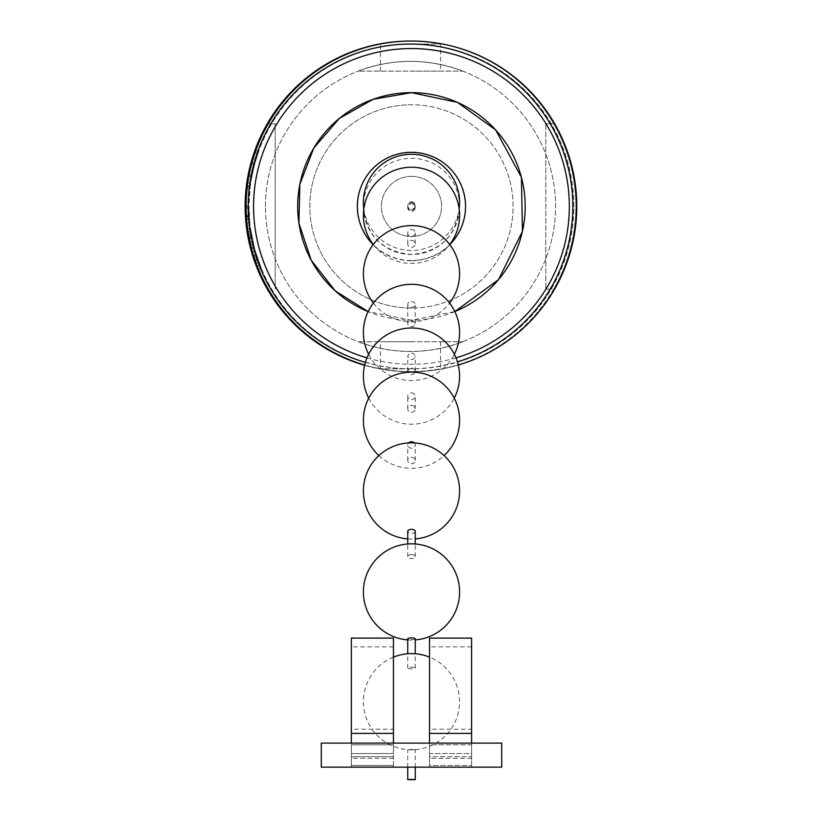 <?xml version="1.0" encoding="UTF-8"?>
<svg xmlns="http://www.w3.org/2000/svg" width="821" height="821" viewBox="0 0 821 821"><rect width="100%" height="100%" fill="white"/><g stroke="black" fill="none" stroke-linecap="round" stroke-linejoin="round"><path stroke-width="0.62" stroke-dasharray="4.11 3.08" d="M267.287 123.735L275.199 123.735L275.199 289.105L275.199 123.735L270.766 123.735A162.363 162.363 0 0 0 270.766 289.105A162.363 162.363 0 0 0 572.863 206.42A162.363 162.363 0 0 0 270.766 123.735L268.231 123.735M410.5 368.783L380.431 368.783L410.5 368.783M410.5 341.721L380.431 341.721L410.5 341.721M410.5 44.057L440.569 44.057L410.5 44.057M410.5 71.119L440.569 71.119L410.5 71.119M265.429 206.42A145.071 145.071 0 0 1 410.5 61.349A145.071 145.071 0 0 1 555.571 206.42A145.071 145.071 0 0 1 410.5 351.491A145.071 145.071 0 0 1 265.429 206.42A145.071 145.071 0 0 1 410.5 61.349A145.071 145.071 0 0 1 555.571 206.42A145.071 145.071 0 0 1 410.5 351.491A145.071 145.071 0 0 1 265.429 206.42M358.161 71.119C393.054 58.147 427.946 58.147 462.839 71.119C427.946 58.147 393.054 58.147 358.161 71.119L462.839 71.119L358.161 71.119M364.616 365.294A165.37 165.37 0 0 0 553.713 289.105L545.801 289.105L545.801 123.735L545.801 289.105L553.713 289.105A165.37 165.37 0 0 0 410.5 41.05A165.37 165.37 0 0 0 245.13 206.42A165.37 165.37 0 0 0 410.5 371.78A165.37 165.37 0 0 0 553.713 123.735A165.37 165.37 0 0 0 410.972 41.05M545.801 123.735L553.713 123.735L545.801 123.735M267.287 289.105L268.231 289.105M358.161 341.721C393.054 354.682 427.946 354.682 462.839 341.721C427.946 354.682 393.054 354.682 358.161 341.721L462.839 341.721L358.161 341.721M365.386 362.379A162.363 162.363 0 0 0 457.43 361.845M411.485 176.351A30.069 30.069 0 0 0 381.426 206.42A30.069 30.069 0 0 0 411.485 236.489A30.069 30.069 0 0 0 441.554 206.42A30.069 30.069 0 0 0 411.485 176.351A30.069 30.069 0 0 0 381.426 206.42A30.069 30.069 0 0 0 411.485 236.489A30.069 30.069 0 0 0 441.554 206.42A30.069 30.069 0 0 0 411.485 176.351M366.977 357.874A157.848 157.848 0 0 0 455.994 357.853M458.292 365.006A165.37 165.37 0 0 1 364.678 365.037M251.329 179.327L254.756 163.779L251.329 179.327L248.394 178.834L251.883 162.999L255.813 150.52L255.033 152.747L255.813 150.52L258.615 151.526L254.746 163.81L251.79 176.72L254.695 163.974L258.615 151.526L254.746 163.8L258.615 151.526L255.813 150.52M249.091 203.064L250.282 186.449L249.091 203.064L246.115 203.003L247.798 182.642L246.115 203.003M250.744 183.073L250.282 186.449L250.744 183.073L247.798 182.642L250.744 183.073M249.841 222.358L249.05 206.092L249.841 222.358L246.875 222.645L246.362 216.046L246.095 208.791L249.071 208.75M250.98 231.378L254.479 248.045L250.549 228.371L254.192 246.947L250.98 231.378L248.045 231.83L249.235 238.583M261.242 268.139L255.28 250.969L261.242 268.139L258.492 269.267L255.259 260.75L252.427 251.78L255.28 250.969M411.444 368.824A162.404 162.404 0 0 1 249.04 206.42A162.404 162.404 0 0 1 411.444 44.016A162.404 162.404 0 0 1 573.848 206.42A162.404 162.404 0 0 1 411.444 368.824A162.404 162.404 0 0 1 249.04 206.42A162.404 162.404 0 0 1 411.444 44.016A162.404 162.404 0 0 1 573.848 206.42A162.404 162.404 0 0 1 411.444 368.824M411.444 308.049A101.64 101.64 0 0 1 309.804 206.42A101.64 101.64 0 0 1 411.444 104.78A101.64 101.64 0 0 1 513.084 206.42A101.64 101.64 0 0 1 411.444 308.049A101.64 101.64 0 0 1 309.804 206.42A101.64 101.64 0 0 1 411.444 104.78A101.64 101.64 0 0 1 513.084 206.42A101.64 101.64 0 0 1 411.444 308.049A101.64 101.64 0 0 1 309.804 206.42A101.64 101.64 0 0 1 411.444 104.78M454.844 311.58A113.77 113.77 0 0 1 368.116 311.611L411.444 320.19L454.844 311.58M411.444 41.05A165.37 165.37 0 0 1 576.814 206.42A165.37 165.37 0 0 1 411.444 371.78A165.37 165.37 0 0 1 246.074 206.42A165.37 165.37 0 0 1 411.444 41.05M254.746 163.81L251.883 162.999L251.729 163.553M251.062 166.15L250.579 168.11M250.364 169.023L249.533 172.8M249.02 175.355L248.394 178.834M254.962 152.952L254.13 155.456M253.217 158.361L252.601 160.444M249.44 173.262L255.033 152.747L257.845 153.712L255.033 152.747M251.205 165.555L250.015 170.532M247.029 188.768L249.984 189.087L247.029 188.768M246.813 221.947L246.084 206.092L249.05 206.092M249.574 219.34L246.608 219.576L246.875 222.645M249.42 217.267L246.454 217.473L246.567 219.084L246.084 207.549M246.084 207.641L246.095 208.585M246.095 208.657L246.208 212.906M249.327 215.872L246.362 216.046L246.433 217.165M246.31 215.061L246.351 215.82M246.413 216.929L246.505 218.324M246.146 211.243L246.228 213.552M248.927 236.961L251.606 248.804L247.593 228.772L250.549 228.371L247.593 228.772M251.041 246.628L248.045 231.83M249.933 241.908L247.655 229.162L250.6 228.751M247.706 229.572L248.065 231.974M250.077 242.534L252.981 241.897M258.943 262.207L256.142 263.233L253.597 255.7L257.24 266.137L260.011 265.07M257.691 267.297L258.492 269.267M257.917 259.323L255.105 260.288M256.439 254.818L253.597 255.7M257.055 256.768L254.223 257.681M258.071 259.775L255.259 260.75M254.479 248.045L251.606 248.804M252.068 237.546L249.143 238.121M254.192 246.947L251.308 247.685M253.556 244.371L250.662 245.069M252.088 237.68L249.174 238.254M249.348 216.241L246.382 216.416M249.871 222.737L246.916 223.035M250.169 225.365L247.213 225.713M249.358 216.395L246.392 216.57M249.307 215.389L246.331 215.554M249.533 218.858L246.567 219.084M249.061 207.231L246.084 207.241L249.061 207.231M250.282 186.449L247.337 186.08L250.282 186.449M250.22 186.983L247.265 186.634M251.79 176.72L248.866 176.176M254.695 163.974L251.831 163.194M251.996 175.643L249.071 175.078M363.385 206.42A48.111 48.111 0 0 0 411.485 254.52C440.713 251.678 456.743 235.637 459.596 206.42A48.111 48.111 0 0 0 411.485 158.309A48.111 48.111 0 0 0 363.385 206.42C366.238 235.637 382.268 251.678 411.485 254.52A48.111 48.111 0 0 0 459.596 206.42M411.485 202.664A3.756 3.756 0 0 1 415.252 206.42A3.756 3.756 0 0 1 411.485 210.176A3.756 3.756 0 0 1 407.729 206.42A3.756 3.756 0 0 1 411.485 202.664A3.756 3.756 0 0 1 415.252 206.42A3.756 3.756 0 0 1 411.485 210.176A3.756 3.756 0 0 1 407.729 206.42A3.756 3.756 0 0 1 411.485 202.664M411.485 203.854A3.756 3.746 0 0 1 415.252 207.6A3.756 3.746 0 0 1 411.485 211.346A3.756 3.746 0 0 1 407.729 207.6A3.756 3.746 0 0 1 411.485 203.854M411.485 201.833A3.756 3.746 0 0 1 415.252 205.589A3.756 3.746 0 0 1 411.485 209.334A3.756 3.746 0 0 1 407.729 205.589A3.756 3.746 0 0 1 411.485 201.833M411.485 240.379A3.756 3.5 0 0 1 415.252 243.878A3.756 3.5 0 0 1 411.485 247.378A3.756 3.5 0 0 1 407.729 243.878A3.756 3.5 0 0 1 411.485 240.379M411.485 229.408A3.756 3.5 0 0 1 415.252 232.907A3.756 3.5 0 0 1 411.485 236.397A3.756 3.5 0 0 1 407.729 232.907A3.756 3.5 0 0 1 411.485 229.408M411.485 320.826A3.756 2.884 0 0 1 415.252 323.71A3.756 2.884 0 0 1 411.485 326.604A3.756 2.884 0 0 1 407.729 323.71A3.756 2.884 0 0 1 411.485 320.826M411.485 301.594A3.756 2.884 0 0 1 415.252 304.478A3.756 2.884 0 0 1 411.485 307.372A3.756 2.884 0 0 1 407.729 304.478A3.756 2.884 0 0 1 411.485 301.594M411.485 368.065A3.756 3.263 0 0 1 411.485 374.581A3.756 3.263 0 0 1 411.485 368.065M411.485 353.102A3.756 3.263 0 0 1 411.485 359.619A3.756 3.263 0 0 1 411.485 353.102M411.485 405.502A3.756 3.407 0 0 1 415.252 408.92A3.756 3.407 0 0 1 407.729 408.92A3.756 3.407 0 0 1 411.485 405.502M411.485 392.89A3.756 3.407 0 0 1 415.252 396.297A3.756 3.407 0 0 1 411.485 399.714A3.756 3.407 0 0 1 411.485 392.89M411.485 457.287A3.756 3.222 0 0 1 415.252 460.509A3.756 3.222 0 0 1 411.485 463.732A3.756 3.222 0 0 1 407.729 460.509A3.756 3.222 0 0 1 411.485 457.287M414.348 442.93A3.756 3.222 0 0 1 415.252 445.013A3.756 3.222 0 0 1 411.485 448.235A3.756 3.222 0 0 1 407.729 445.013A3.756 3.222 0 0 1 408.622 442.93M411.485 554.596A3.756 2.042 0 0 1 415.252 556.628A3.756 2.042 0 0 1 411.485 558.67A3.756 2.042 0 0 1 407.729 556.628A3.756 2.042 0 0 1 411.485 554.596M415.252 531.372A3.756 2.042 0 0 1 411.485 533.404A3.756 2.042 0 0 1 407.729 531.372M411.485 667.186A3.756 0.862 0 0 1 415.252 668.048A3.756 0.862 0 0 1 411.485 668.899A3.756 0.862 0 0 1 407.729 668.048A3.756 0.862 0 0 1 411.485 667.186M415.252 638.779A3.756 0.862 0 0 1 411.485 639.631A3.756 0.862 0 0 1 407.729 638.779M411.485 749.388L415.252 749.686L407.729 749.686L411.485 749.388M351.357 765.459L351.357 756.726L351.357 765.459L351.357 756.726L393.444 756.726L351.357 756.726L351.357 765.459L393.444 765.459L351.357 765.459L393.444 765.459L393.444 756.726L393.444 765.459L351.357 765.459L351.357 767.009L351.357 638.112M351.357 767.009L393.444 767.009L393.444 638.112M393.444 765.459L393.444 767.009M351.357 733.41L351.357 729.222L393.444 729.222L393.444 646.845L393.444 758.276L393.444 756.726L351.357 756.726L351.357 758.276L351.357 646.845L351.357 753.545L393.444 753.545L393.444 744.811L351.357 744.811L351.357 753.545L393.444 753.545L393.444 744.811L351.357 744.811L351.357 753.545L393.444 753.545L393.444 744.811L351.357 744.811L351.357 753.545L393.444 753.545L393.444 744.811L351.357 744.811L351.357 753.545M471.623 744.811L429.527 744.811L429.527 753.545L471.623 753.545L471.623 744.811L429.527 744.811L429.527 753.545L471.623 753.545L471.623 743.108L471.623 767.163L351.357 767.163L351.357 743.108L471.623 743.108L351.357 743.108L351.357 744.811M393.444 743.108L393.444 744.811M393.444 733.41L393.444 753.545M429.527 767.009L471.623 767.009L471.623 756.726L429.527 756.726L429.527 765.459L471.623 765.459L429.527 765.459L429.527 767.009L429.527 638.112M471.623 767.009L471.623 638.112M321.288 767.163L501.693 767.163M501.693 743.108L321.288 743.108M351.357 767.163L471.623 767.163M471.623 765.459L471.623 756.726L429.527 756.726L429.527 765.459M471.623 756.726L471.623 753.545M429.527 756.726L429.527 753.545M429.527 743.108L429.527 744.811M429.527 733.41L429.527 729.222L471.623 729.222L471.623 733.41M393.444 756.726L351.357 756.726M411.444 260.739A54.319 54.319 0 0 1 357.125 206.42A54.319 54.319 0 0 1 411.444 152.09A54.319 54.319 0 0 1 465.774 206.42A54.319 54.319 0 0 1 411.444 260.739M449.775 244.586A54.094 54.094 0 0 1 373.165 244.627M251.524 234.652L248.599 235.175M251.934 236.879L249.009 237.433M440.569 341.721L440.569 368.783A165.37 165.37 0 0 1 380.431 368.783L380.431 341.721M380.431 71.119L380.431 44.057A165.37 165.37 0 0 1 440.569 44.057L440.569 71.119M363.816 208.852A48.111 48.111 0 0 0 459.155 208.852M373.247 244.525A48.111 48.111 0 0 0 449.734 244.525M373.381 303.062A48.111 48.111 0 0 0 449.6 303.062M368.629 354.272A48.111 48.111 0 0 0 454.352 354.272M368.732 398.164A48.111 48.111 0 0 0 454.239 398.164M378.881 455.583A48.111 48.111 0 0 0 444.099 455.583M407.729 538.904A48.111 48.111 0 0 0 415.252 538.904M407.729 639.908A48.111 48.111 0 0 0 415.252 639.908M393.444 657.128A48.111 48.111 0 0 0 411.485 749.83A48.111 48.111 0 0 0 429.527 657.128M415.252 207.6L415.252 205.589M407.729 207.6L407.729 205.589M415.252 243.878L415.252 232.907M407.729 243.878L407.729 232.907M415.252 323.71L415.252 304.478M407.729 323.71L407.729 304.478M415.252 371.318L415.252 356.365M407.729 371.318L407.729 356.365M415.252 408.92L415.252 396.297M407.729 408.92L407.729 396.297M415.252 460.509L415.252 445.013M407.729 460.509L407.729 445.013M415.252 556.628L415.252 543.984M407.729 556.628L407.729 543.984M415.252 668.048L415.252 653.762M407.729 668.048L407.729 653.762M415.252 767.163L415.252 749.686M407.729 767.163L407.729 749.686M393.444 758.306L351.357 758.306M393.444 646.845L351.357 646.845M471.623 758.306L429.527 758.306M471.623 646.845L429.527 646.845"/><path stroke-width="1.23" d="M457.43 361.845A162.363 162.363 0 0 0 410.5 44.057A162.363 162.363 0 0 0 365.386 362.379M364.616 365.294A165.37 165.37 0 0 1 410.972 41.05M267.287 289.105L268.231 289.105M268.231 123.735L267.287 123.735M455.994 357.853A157.848 157.848 0 0 0 411.444 48.562A157.848 157.848 0 0 0 366.977 357.874M364.678 365.037A165.37 165.37 0 0 1 411.444 41.05A165.37 165.37 0 0 1 458.292 365.006M411.444 92.65A113.77 113.77 0 0 1 454.844 311.58L498.521 279.643L522.454 231.348L521.427 177.315L495.597 129.851L457.451 102.358L411.444 92.65A113.77 113.77 0 0 0 368.116 311.611L335.184 290.85L311.19 260.195L298.926 223.25L299.839 184.335L313.817 148.006L339.227 118.511L373.093 99.31L411.444 92.65M251.729 163.553L251.062 166.15M250.579 168.11L250.364 169.023M249.533 172.8L249.317 173.847M249.276 174.052L249.02 175.355M255.813 150.52L254.962 152.952M254.13 155.456L253.217 158.361M252.601 160.444L251.205 165.555M250.015 170.532L249.717 171.938M249.666 172.174L249.44 173.262M255.033 152.747L251.873 163.02M246.095 208.791L246.536 218.745M246.546 218.868L246.813 221.947M246.208 212.906L246.362 216.015M246.505 218.324L246.608 219.576M246.351 215.82L246.413 216.929M246.084 206.092L246.146 211.243M246.228 213.552L246.31 215.061M247.593 228.772L250.59 244.771M248.065 231.974L248.927 236.961M249.235 238.583L249.933 241.908M250.641 244.976L251.041 246.628M252.427 251.78L256.142 263.233M256.922 265.306L257.691 267.297M408.622 442.93A3.756 3.222 0 0 1 411.485 441.79A3.756 3.222 0 0 1 414.348 442.93M407.729 543.984L407.729 531.372A3.756 2.042 0 0 1 411.485 529.329A3.756 2.042 0 0 1 415.252 531.372L415.252 543.984M407.729 653.762L407.729 638.779A3.756 0.862 0 0 1 411.485 637.917A3.756 0.862 0 0 1 415.252 638.779L415.252 653.762M411.485 779.365L415.252 779.663L407.729 779.663L411.485 779.365M393.444 733.41L351.357 733.41L351.357 638.112L393.444 638.112L393.444 743.108M351.357 733.41L351.357 743.108M471.623 733.41L429.527 733.41L429.527 638.112L471.623 638.112L471.623 743.108M501.693 755.135L501.693 767.163L321.288 767.163L321.288 743.108L501.693 743.108L501.693 755.135M429.527 733.41L429.527 743.108M373.165 244.627A54.094 54.094 0 0 1 411.444 152.326A54.094 54.094 0 0 1 449.775 244.586M459.155 208.852A48.111 48.111 0 0 0 411.485 154.256A48.111 48.111 0 0 0 363.816 208.852M449.734 244.525A48.111 48.111 0 0 0 411.485 167.227A48.111 48.111 0 0 0 373.247 244.525M449.6 303.062A48.111 48.111 0 0 0 411.485 225.601A48.111 48.111 0 0 0 373.381 303.062M454.352 354.272A48.111 48.111 0 0 0 411.485 284.312A48.111 48.111 0 0 0 368.629 354.272M454.239 398.164A48.111 48.111 0 0 0 411.485 328A48.111 48.111 0 0 0 368.732 398.164M444.099 455.583A48.111 48.111 0 0 0 411.485 372.108A48.111 48.111 0 0 0 378.881 455.583M415.252 538.904A48.111 48.111 0 0 0 459.596 490.948A48.111 48.111 0 0 0 411.485 442.847A48.111 48.111 0 0 0 363.385 490.948A48.111 48.111 0 0 0 407.729 538.904M415.252 639.908A48.111 48.111 0 0 0 459.596 591.941A48.111 48.111 0 0 0 411.485 543.841A48.111 48.111 0 0 0 363.385 591.941A48.111 48.111 0 0 0 407.729 639.908M429.527 657.128A48.111 48.111 0 0 0 393.444 657.128M415.252 779.663L415.252 767.163M407.729 779.663L407.729 767.163"/></g></svg>

